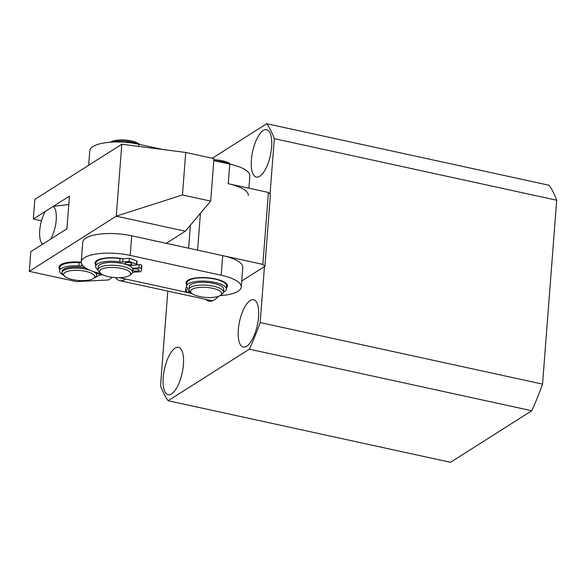 <?xml version="1.0" encoding="UTF-8"?>
<svg xmlns="http://www.w3.org/2000/svg" width="586" height="586" viewBox="0 0 586 586"><rect width="100%" height="100%" fill="white"/><g stroke="black" fill="none" stroke-linecap="round" stroke-linejoin="round"><path stroke-width="0.88" d="M88.654 165.267L89.775 150.756A34.633 11.156 4.4 0 1 138.75 144.251L162.945 149.525M213.809 160.615L229.749 164.087A34.633 11.156 4.4 0 1 249.834 175.91L248.889 188.201M200.441 213.26L197.599 250.156L262.865 264.381L264.894 266.3L270.432 194.376L268.403 192.457L228.24 183.704A34.633 11.156 4.4 0 1 248.325 195.526M125.631 279.039A38.793 14.525 102.3 0 1 119.727 280.628A38.793 14.525 102.3 0 1 115.618 277.639M42.771 244.135L50.674 239.125A19.741 7.391 102.3 0 0 56.212 220.058A19.741 7.391 102.3 0 0 53.187 206.433L45.283 211.443A19.741 7.391 -77.7 0 0 41.218 242.296A19.741 7.391 -77.7 0 0 42.771 244.135M68.796 204.477L53.187 206.433M264.894 266.3L241.747 280.987M167.003 243.483L167.054 242.787M268.403 192.457L262.865 264.381M190.391 225.171L188.619 248.193M97.994 269.67A19.917 6.417 4.4 0 1 95.643 266.308A19.917 6.417 4.4 0 1 119.727 261.847A5.193 1.67 -175.6 0 0 122.76 261.971L129.088 261.583A26.099 8.409 4.4 0 1 136.487 264.301A1.729 0.557 4.4 0 1 136.824 264.667A1.729 0.557 4.4 0 1 136.663 264.872A1.729 0.557 4.4 0 1 135.74 265.099L128.788 265.517M136.824 264.667L137.073 261.4A1.729 0.557 -175.6 0 0 136.736 261.026A26.099 8.409 -175.6 0 0 129.338 258.316L129.088 261.583M132.685 270.263A3.465 1.113 -175.6 0 0 135.827 271.113A3.465 1.113 -175.6 0 0 138.933 270.681A3.465 1.113 -175.6 0 0 139.248 270.263A3.465 1.113 -175.6 0 0 136.67 268.974A3.465 1.113 -175.6 0 0 132.744 269.26M131.689 264.33A3.465 1.113 -175.6 0 0 132.004 263.912A3.465 1.113 -175.6 0 0 129.33 262.609A3.465 1.113 -175.6 0 0 125.411 262.96A3.465 1.113 -175.6 0 0 125.096 263.378A3.465 1.113 -175.6 0 0 127.77 264.682A3.465 1.113 -175.6 0 0 131.689 264.33M132.458 268.307L138.955 267.912A1.729 0.557 4.4 0 1 141.307 268.52A26.099 8.409 4.4 0 1 141.519 269.838A26.099 8.409 4.4 0 1 140.669 271.728L134.341 272.109A5.193 1.67 -175.6 0 0 132.517 272.387M129.338 258.316L123.009 258.704L122.76 261.971M119.727 261.847L119.976 258.572A5.193 1.67 -175.6 0 0 123.009 258.704M119.976 258.572A19.917 6.417 -175.6 0 0 95.899 263.041L95.643 266.308M141.519 269.838L141.775 266.571A26.099 8.409 -175.6 0 0 141.563 265.253A1.729 0.557 -175.6 0 0 139.204 264.645L136.765 264.791M186.744 286.986L185.769 287.946L185.52 291.22L187.513 289.242A5.193 1.67 4.4 0 0 187.74 288.81A5.193 1.67 4.4 0 0 187.513 288.261A19.917 6.417 4.4 0 1 186.641 286.144A19.917 6.417 4.4 0 1 188.458 283.741A19.917 6.417 4.4 0 1 210.989 281.72A19.917 6.417 4.4 0 1 226.35 289.198A19.917 6.417 4.4 0 1 224.541 291.608A19.917 6.417 4.4 0 1 223.515 292.158M186.641 286.144L186.89 282.877A19.917 6.417 4.4 0 1 188.707 280.474A19.917 6.417 4.4 0 1 211.238 278.453A19.917 6.417 4.4 0 1 226.606 285.931L226.35 289.198M190.692 292.268A3.465 1.113 4.4 0 1 188.48 291.044A3.465 1.113 4.4 0 1 188.795 290.627A3.465 1.113 4.4 0 1 189.183 290.444M192.303 293.762A26.099 8.409 4.4 0 1 185.52 291.22M186.744 284.781A20.781 6.695 4.4 0 1 187.439 280.635A20.781 6.695 4.4 0 1 215.414 278.907A20.781 6.695 4.4 0 1 226.408 283.631A20.781 6.695 4.4 0 1 226.46 287.836M224.255 282.577L224.262 282.467A17.316 5.574 -175.6 0 0 224.24 282.012M219.992 295.644A34.633 11.156 -175.6 0 0 241.278 287.059A34.633 11.156 -175.6 0 0 221.193 275.237L130.202 255.401A34.633 11.156 -175.6 0 0 81.22 261.913A34.633 11.156 -175.6 0 0 100.946 273.655M119.544 277.705L190.098 293.088M95.752 264.945A20.781 6.695 4.4 0 1 96.448 260.799A20.781 6.695 4.4 0 1 122.672 258.719M241.278 287.059L242.787 267.443A34.633 11.156 -175.6 0 0 222.702 255.628L131.711 235.792A34.633 11.156 -175.6 0 0 82.729 242.296L81.22 261.913M98.829 259.525A17.316 5.574 -175.6 0 0 98.741 259.972L98.734 260.081M189.82 279.361A17.316 5.574 -175.6 0 0 189.732 279.808L189.725 279.918M100.396 273.157L98.88 271.589A17.316 5.574 4.4 0 1 97.994 269.611A17.316 5.574 4.4 0 1 99.576 267.524A17.316 5.574 4.4 0 1 119.17 265.766A17.316 5.574 4.4 0 1 132.531 272.27A17.316 5.574 4.4 0 1 131.352 274.087L129.616 275.405A15.588 5.018 4.4 0 1 129.257 275.654A15.588 5.018 4.4 0 1 114.292 277.544A15.588 5.018 4.4 0 1 100.396 273.157A15.588 5.018 4.4 0 1 101.019 269.501A15.588 5.018 4.4 0 1 121.214 268.366A15.588 5.018 4.4 0 1 129.616 275.405M97.994 269.611L98.214 266.835A17.316 5.574 4.4 0 1 99.788 264.747A17.316 5.574 4.4 0 1 119.383 262.989A17.316 5.574 4.4 0 1 132.744 269.494L132.531 272.27M139.636 144.442A15.588 5.018 -175.6 0 0 131.447 140.955A15.588 5.018 -175.6 0 0 110.52 142.208M134.033 142.618A17.316 5.574 -175.6 0 0 132.048 142.134A17.316 5.574 -175.6 0 0 111.86 142.127M210.689 201.108L213.963 158.608L185.725 152.455L182.451 194.955L210.689 201.108L185.301 231.214L166.226 243.315M182.451 194.955L116.27 216.161L29.3 271.34L76.363 281.595L108.439 279.969L112.556 277.361M29.3 271.34L30.809 251.724L66.921 228.811L69.441 196.12L33.321 219.032L34.838 199.416L121.8 144.237L185.725 152.455M121.8 144.237L116.27 216.161L185.301 231.214M59.699 269.157A20.781 6.695 4.4 0 1 60.395 265.011A20.781 6.695 4.4 0 1 81.212 262.191M33.321 219.032L41.474 220.805M62.783 263.744A17.316 5.574 -175.6 0 0 62.687 264.183L62.658 264.623M139.072 144.324L139.087 144.141A1.729 0.557 -175.6 0 0 138.267 143.592A26.099 8.409 -175.6 0 0 128.861 141.805L128.795 142.632M128.861 141.805L126.408 142.398M85.519 267.897A17.316 5.574 -175.6 0 0 63.713 269.282A17.316 5.574 -175.6 0 0 62.138 271.377L62.05 272.519A17.316 5.574 4.4 0 1 63.625 270.432A17.316 5.574 4.4 0 1 86.538 269.267A17.316 5.574 4.4 0 1 89.541 270.043M64.445 276.065A15.588 5.018 4.4 0 1 68.811 271.018A15.588 5.018 4.4 0 1 85.688 271.362A15.588 5.018 4.4 0 1 93.672 278.313A15.588 5.018 4.4 0 1 72.686 279.61A15.588 5.018 4.4 0 1 64.445 276.065L62.936 274.49A17.316 5.574 4.4 0 1 62.05 272.519M93.24 271.501A17.316 5.574 4.4 0 1 96.58 275.178L96.668 274.036A17.316 5.574 -175.6 0 0 96.089 272.409M96.58 275.178A17.316 5.574 4.4 0 1 95.408 276.988L93.672 278.313M102.726 274.753L99.92 275.215A5.193 1.67 4.4 0 0 98.082 275.874A19.917 6.417 4.4 0 1 97.466 276.314A19.917 6.417 4.4 0 1 94.668 277.552M63.581 275.164A19.917 6.417 4.4 0 1 59.574 270.849A19.917 6.417 4.4 0 1 61.383 268.447A19.917 6.417 4.4 0 1 78.868 265.912L79.117 262.638A5.193 1.67 -175.6 0 0 81.234 262.616M59.574 270.849L59.823 267.582A19.917 6.417 4.4 0 1 61.64 265.172A19.917 6.417 4.4 0 1 79.117 262.638M81.857 264.381L81.747 265.795L82.773 265.626M81.747 265.795A5.193 1.67 4.4 0 1 78.868 265.912M101.444 274.014A3.465 1.113 4.4 0 1 96.529 273.164M191.388 292.993L189.879 291.425A17.316 5.574 4.4 0 1 188.992 289.447A17.316 5.574 4.4 0 1 190.567 287.36A17.316 5.574 4.4 0 1 210.162 285.602A17.316 5.574 4.4 0 1 223.522 292.106A17.316 5.574 4.4 0 1 222.35 293.923L220.614 295.241A15.588 5.018 4.4 0 1 220.248 295.49A15.588 5.018 4.4 0 1 205.283 297.38A15.588 5.018 4.4 0 1 191.388 292.993A15.588 5.018 4.4 0 1 192.01 289.338A15.588 5.018 4.4 0 1 212.205 288.202A15.588 5.018 4.4 0 1 220.614 295.241M188.992 289.447L189.205 286.671A17.316 5.574 4.4 0 1 190.78 284.584A17.316 5.574 4.4 0 1 210.374 282.826A17.316 5.574 4.4 0 1 223.735 289.33L223.522 292.106M229.324 163.992A17.316 5.574 -175.6 0 0 215.216 160.923M230.635 164.285A15.588 5.018 -175.6 0 0 213.868 159.788M251.401 159.81A24.246 9.076 102.3 0 1 266.674 129.704A24.246 9.076 102.3 0 1 271.626 146.976A24.246 9.076 102.3 0 1 256.353 177.082A24.246 9.076 102.3 0 1 251.401 159.81M238.319 329.808A24.246 9.076 102.3 0 1 253.599 299.702A24.246 9.076 102.3 0 1 258.543 316.975A24.246 9.076 102.3 0 1 243.271 347.08A24.246 9.076 102.3 0 1 238.319 329.808M163.208 377.465A24.246 9.076 102.3 0 1 178.481 347.359A24.246 9.076 102.3 0 1 183.425 364.631A24.246 9.076 102.3 0 1 168.153 394.737A24.246 9.076 102.3 0 1 163.208 377.465M167.808 291.11L160.527 385.771A154.125 57.714 -77.7 0 0 168.116 400.736L249.365 349.183A154.125 57.714 -77.7 0 0 260.155 322.564L264.462 266.579M212.279 158.242L266.718 123.705L549.111 185.264A154.125 57.714 -77.7 0 1 556.7 200.229L542.548 384.123A154.125 57.714 -77.7 0 1 531.766 410.742L450.509 462.295L168.116 400.736M218.475 296.326A39.826 14.914 102.3 0 1 208.931 301.138A39.826 14.914 102.3 0 1 205.847 299.402M270.043 194.017L274.307 138.67A154.125 57.714 -77.7 0 0 266.718 123.705M274.307 138.67L556.7 200.229M260.155 322.564L542.548 384.123M249.365 349.183L531.766 410.742M228.24 183.704L229.749 164.087M138.75 144.251L138.589 146.397M136.736 261.026L136.487 264.301M141.563 265.253L141.307 268.52M139.204 264.645L138.955 267.912M187.513 289.242L187.586 288.349M130.202 255.401L131.711 235.792M221.193 275.237L222.702 255.628M138.267 143.592L138.23 144.141M212.462 300.838L119.727 280.628M41.218 242.296L42.339 244.406"/></g></svg>

